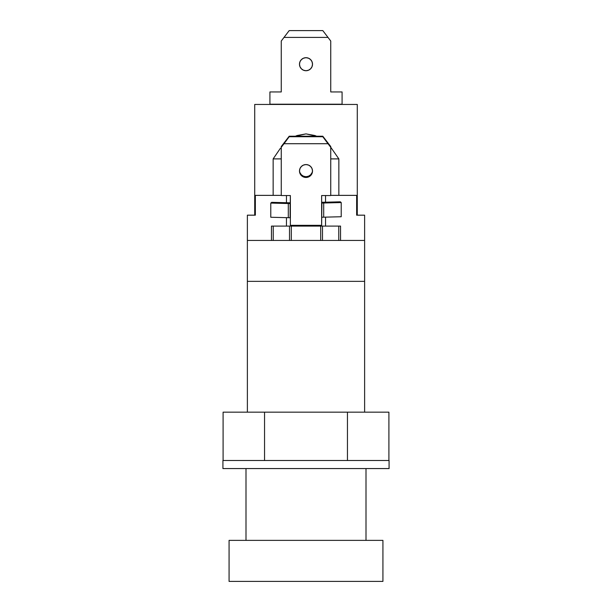 <?xml version="1.0" encoding="UTF-8"?>
<svg xmlns="http://www.w3.org/2000/svg" width="612" height="612" viewBox="0 0 612 612"><rect width="100%" height="100%" fill="white"/><g stroke="black" fill="none" stroke-linecap="round" stroke-linejoin="round"><path stroke-width="0.92" d="M321.629 202.274L321.889 202.274A5.21 0.757 180 0 0 322.799 202.266L340.31 201.815L341.213 202.557L341.213 216.74L341.213 202.557L323.702 203.008L322.799 202.266L340.31 201.815L341.213 202.557L323.702 203.008L323.702 217.183L341.213 216.74L323.702 217.183A10.419 1.507 0 0 1 321.889 217.206A10.419 1.507 0 0 0 323.702 217.183L323.702 203.008A10.419 1.507 180 0 1 321.889 203.031A10.419 1.507 0 0 0 323.702 203.008L322.799 202.266A5.21 0.757 180 0 1 321.889 202.274L321.629 226.096L291.289 226.096L291.289 240.447L291.289 226.096L290.371 226.096L290.371 195.549L290.111 217.727A10.419 1.507 180 0 1 288.298 217.704A10.419 1.507 0 0 0 290.111 217.727L290.111 203.551A10.419 1.507 180 0 1 288.298 203.528L289.201 202.786A5.21 0.757 0 0 0 290.111 202.794L290.371 202.794M290.111 202.794L290.111 203.551A10.419 1.507 180 0 1 288.298 203.528L288.298 217.704L270.787 217.26L288.298 217.704L288.298 203.528L270.787 203.077L271.69 202.335L289.201 202.786L288.298 203.528L270.787 203.077L270.787 217.26L270.787 203.077L271.69 202.335L289.201 202.786A5.21 0.757 180 0 0 290.111 202.794M299.498 170.641A6.51 6.441 180 0 0 306 176.707L306 177.465A6.51 6.441 0 0 1 299.49 171.016A6.51 6.441 0 0 1 306 164.574L308.494 165.064L310.605 166.456L312.021 168.552L312.51 171.016L312.021 173.479L310.605 175.575L308.494 176.967L306 177.465L303.506 176.967L301.395 175.575L299.979 173.479L299.49 171.016L299.979 168.552L301.395 166.456L303.506 165.064L306 164.574A6.51 6.441 0 0 1 312.51 171.016A6.51 6.441 0 0 1 306 177.465L306 176.707L303.506 176.218L301.395 174.818L299.979 172.729M290.371 217.727L290.371 224.589M321.629 224.589L321.629 217.206M320.711 240.447L320.711 226.096L290.371 226.096L290.371 225.338L321.629 225.338L321.629 195.549L330.748 195.549L330.748 147.301L327.994 143.721L284.006 143.721L281.252 147.301L281.252 195.549L290.371 195.549L290.371 225.338L321.629 225.338L321.629 226.096L320.711 226.096L322.493 226.096L320.711 226.096L320.711 240.447M321.629 195.549L330.748 195.549L330.748 146.543L330.748 147.301L322.807 136.231L289.193 136.231L289.193 136.721L322.807 136.721L322.807 136.231L330.748 146.543L322.807 136.231L289.193 136.231L281.252 146.543L281.252 195.549L290.371 195.549M312.021 172.729L310.605 174.818L308.494 176.218L306 176.707A6.51 6.441 180 0 0 312.502 170.641M322.493 226.096L322.493 240.447L322.493 226.096L338.765 226.096L322.493 226.096M338.765 240.447L340.547 240.447L340.547 226.096L338.765 226.096L340.547 226.096L340.547 240.447L338.765 240.447L338.765 226.096L338.765 240.447M289.507 226.096L271.453 226.096L271.453 240.447L273.235 240.447L271.453 240.447L271.453 226.096L273.235 226.096L273.235 240.447L273.235 226.096L289.507 226.096L289.507 240.447L289.507 226.096M281.252 147.301L281.252 146.543L289.193 136.231L281.252 147.301M327.994 143.721L284.006 143.721L289.193 136.721L322.807 136.721L327.994 143.721M357.286 215.172L357.286 104.453L357.286 215.172L356.651 215.172L356.651 195.373L330.748 195.373L338.857 195.373L338.857 158.898L330.748 147.262L338.857 158.898L338.857 195.373L356.651 195.373L356.651 215.172L364.622 215.172L364.622 412.159L364.622 281.352L247.37 281.352L247.378 412.159L247.37 240.447L247.37 281.352L364.63 281.352L364.63 240.447L247.37 240.447L247.378 215.172L255.349 215.172L255.349 195.373L273.143 195.373L273.143 158.898L280.449 148.211L273.143 158.898L273.143 195.373L281.252 195.373L255.349 195.373L255.349 215.172L254.714 215.172L254.714 104.453L254.714 215.172M229.072 540.373L229.072 581.4L382.928 581.4L382.928 540.373L229.072 540.373L382.928 540.373L382.928 581.4L229.072 581.4L229.072 540.373M222.921 460.499L222.921 468.57L389.079 468.57L389.079 460.499L222.921 460.499L389.079 460.499L389.079 468.57L222.921 468.57L222.921 460.499M314.874 135.512L316.641 136.231L306 133.89L314.874 135.512M297.126 135.512L306 133.89L295.359 136.231L297.126 135.512M357.286 104.453L254.714 104.453L357.286 104.453M286.462 195.549L286.462 202.717L286.462 195.549M286.462 217.658L286.462 226.096L286.462 217.658M325.538 226.096L325.538 217.138L325.538 226.096M325.538 202.197L325.538 195.549L325.538 202.197M338.857 158.898L330.748 158.898L338.857 158.898M281.252 158.898L273.143 158.898L281.252 158.898M223.097 412.159L388.903 412.159L388.903 460.499L388.903 412.159L347.455 412.159L347.455 460.499L347.455 412.159L264.545 412.159L264.545 460.499L264.545 412.159L223.097 412.159L223.097 460.499L223.097 412.159M366.007 540.373L366.007 468.57L366.007 540.373M245.993 468.57L245.993 540.373L245.993 468.57M356.651 215.172L364.622 215.172L364.622 240.447L247.378 240.447L247.378 215.172L255.349 215.172M310.605 59.601L312.021 61.713L310.605 59.601L308.494 58.194L306 57.696L303.506 58.194L301.395 59.601L299.979 61.713L299.49 64.206L299.979 66.7L301.395 68.812L303.506 70.227L306 70.724L308.494 70.227L310.605 68.812L312.021 66.7L312.51 64.206L312.021 61.713A6.51 6.51 0 0 0 306 57.696A6.51 6.51 0 0 1 312.51 64.206A6.51 6.51 0 0 1 306 70.724A6.51 6.51 0 0 0 312.021 61.72M269.915 104.201L269.915 91.945L281.252 91.945L281.252 41.019L289.193 30.6L322.807 30.6L330.748 41.019L330.748 91.945L342.085 91.945L342.085 104.201L269.915 104.201L269.915 91.945L281.252 91.945L281.252 41.019L284.006 37.408L327.994 37.408L330.748 41.019L330.748 91.945L342.085 91.945L342.085 104.453L269.915 104.201M327.994 37.408L322.807 30.6L289.193 30.6L284.006 37.408L327.994 37.408M299.979 61.72A6.51 6.51 0 0 0 306 70.724A6.51 6.51 0 0 1 299.49 64.206A6.51 6.51 0 0 1 306 57.696A6.51 6.51 0 0 0 299.987 61.713"/></g></svg>

